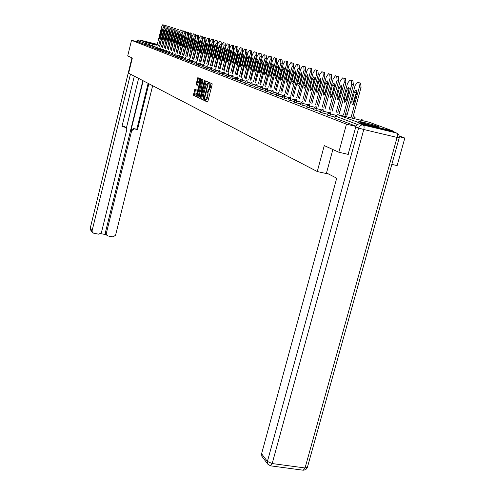 <?xml version="1.0" encoding="UTF-8"?>
<svg xmlns="http://www.w3.org/2000/svg" width="495" height="495" viewBox="0 0 495 495"><rect width="100%" height="100%" fill="white"/><g stroke="black" fill="none" stroke-linecap="round" stroke-linejoin="round"><path stroke-width="0.74" d="M204.689 99.978L204.701 100.702L207.424 102.02L207.912 101.228L212.114 84.744L212.089 83.711L209.329 82.541L208.983 83.098L209.441 87.238L209.094 88.605L207.634 91.179L207.151 90.987L206.836 91.544L207.281 95.714L206.935 97.082L205.487 99.625L205.004 99.427L204.689 99.978M205.79 99.693L205.586 100.906L207.634 101.896M210.059 82.851L209.886 84.026L210.245 84.175L209.354 83.964M207.943 91.253L207.739 92.472L208.092 92.633L207.201 92.423M157.231 44.649L146.334 41.927L157.206 44.736M359.716 121.974C363.627 123.509 380.172 127.63 378.551 126.664L377.673 126.275C373.614 124.715 357.421 120.681 358.906 121.609L359.716 121.974M194.931 89.02L193.372 95.201L196.187 96.568L196.657 95.801L200.698 79.856L200.679 78.86L197.814 77.647L196.014 84.763L197.251 85.313L199.535 79.763L199.664 82.436L197.004 92.924L195.847 94.997L196.144 89.583L194.906 89.013M348.282 154.403L338.828 152.237L324.268 145.598L317.264 171.542L128.62 73.18L132.332 58.02L127.704 55.904L131.515 40.312L346.469 124.165L355.961 126.423M338.828 152.237L346.469 124.165M200.89 97.843L200.908 98.858L203.86 100.293L204.342 99.507L208.469 82.176L205.444 80.895L204.992 81.694L200.89 97.843L201.762 98.047L201.787 99.062L204.07 100.169M199.98 98.406L197.097 97.008L197.078 96.005L201.601 79.256L202.845 79.782L202.87 80.784L201.236 88.302L202.096 88.685L202.542 87.893L204.268 81.087L204.583 80.524L204.621 81.236L200.011 98.418M317.264 171.542L328.692 174.079M394.62 132.283L393.426 131.144L360.391 123.243L358.423 124.047M357.501 124.517L335.418 116.078L334.886 118.039L356.054 126.219M399.366 136.75L404.83 138.049L397.132 165.596L391.823 164.383M131.515 40.312L137.994 41.914L138.272 40.776L139.571 39.965L157.305 44.352M399.279 135.976L404.83 138.049M148.055 45.466L145.369 44.767L145.66 43.597L138.272 40.776M137.994 41.914L145.369 44.767M150.74 46.499L148.011 45.769M153.481 47.551L150.703 46.808M156.278 48.621L153.438 47.867M159.13 49.717L156.234 48.949M162.038 50.83L159.081 50.051M165.002 51.975L161.989 51.171M168.028 53.132L164.959 52.315M171.121 54.32L167.984 53.485M174.277 55.533L171.072 54.679M177.495 56.77L174.228 55.898M180.786 58.033L177.445 57.148M184.146 59.32L180.737 58.416M187.586 60.638L184.097 59.716M191.095 61.986L187.531 61.04M194.684 63.366L191.045 62.395M198.353 64.771L194.634 63.787M202.108 66.212L198.303 65.204M205.951 67.685L202.053 66.652M209.88 69.195L205.895 68.137M213.902 70.736L209.824 69.653M218.023 72.313L213.846 71.206M222.243 73.934L217.967 72.802M226.568 75.593L222.187 74.429M230.998 77.288L226.506 76.1M235.54 79.027L230.936 77.814M240.199 80.815L235.478 79.565M244.976 82.646L240.137 81.366M249.882 84.521L244.914 83.209M254.913 86.452L249.814 85.103M260.079 88.432L254.845 87.046M265.388 90.461L260.017 89.044M270.845 92.553L265.32 91.092M276.451 94.7L270.777 93.202M282.218 96.909L276.383 95.362M288.152 99.173L282.144 97.589M294.259 101.512L288.078 99.885M300.545 103.919L294.185 102.242M307.018 106.394L300.465 104.668M313.688 108.943L306.943 107.167M320.568 111.573L313.613 109.742M327.665 114.289L320.488 112.402M334.991 117.086L327.585 115.137M206.372 99.835L205.487 99.625L206.372 99.835L207.82 97.292L206.935 97.082M208.092 92.633L207.82 97.292M210.245 84.175L210.332 87.454L208.407 91.358M206.174 81.199L201.762 98.047M203.903 98.895L207.881 84.039L207.869 83.327L207.399 83.141L205.945 85.709L203.47 95.448L203.538 98.715L203.903 98.895M200.184 98.288L197.097 97.008M202.294 79.547L197.963 97.212M199.497 94.05L199.64 96.766L200.815 94.675L201.768 90.938L201.743 89.929L200.914 89.552L199.497 94.05M200.914 89.552L202.387 90.034M200.624 80.141L199.621 79.788M198.507 77.938L196.855 83.983L196.868 84.967L197.406 85.208M195.605 89.335L194.226 95.405L196.385 96.451M360.583 83.135L357.569 82.319L360.583 83.135L361.09 87.244L352.638 118.262M353.22 104.371L353.418 102.168L356.839 90.863M361.09 87.244L359.407 86.829L350.961 117.859M359.407 86.829L358.912 82.715M357.569 82.319L355.101 85.517L346.593 116.808M354.055 102.539L352.273 105.02L351.747 101.76L354.321 92.311L356.115 89.799L356.635 93.048L354.055 102.539M352.916 80.871L349.965 80.072L352.916 80.871L353.393 84.911L345.102 115.446M345.702 101.747L345.906 99.619L349.235 88.518M353.393 84.911L351.735 84.496L343.443 115.05M351.735 84.496L351.264 80.456M349.965 80.072L347.558 83.228L339.217 114.029M346.494 99.971L344.755 102.428L344.26 99.217L346.785 89.911L348.529 87.436L349.031 90.628L346.494 99.971M345.485 78.674L342.596 77.894L345.485 78.674L345.937 82.646L337.794 112.718M338.413 99.204L338.623 97.15L341.866 86.248M345.937 82.646L344.297 82.238L336.167 112.328M344.297 82.238L343.858 78.266M342.596 77.894L340.251 81.013L332.065 111.338M339.168 97.484L337.472 99.91L337.002 96.754L339.477 87.59L341.185 85.14L341.655 88.283L339.168 97.484M338.277 76.546L335.449 75.785L338.277 76.546L338.704 80.456L330.716 110.076M331.347 96.735L334.719 84.051M338.704 80.456L337.089 80.054L329.101 109.686M337.089 80.054L336.668 76.143M335.449 75.785L333.16 78.86L325.128 108.727M332.058 95.077L330.406 97.466L329.961 94.366L332.393 85.338L334.057 82.919L334.502 86.006L332.058 95.077M331.285 74.485L328.513 73.736L331.285 74.485L331.687 78.328L323.841 107.508M324.491 94.335L327.783 81.916M331.687 78.328L330.097 77.932L322.251 107.124M330.097 77.932L329.701 74.083M328.513 73.736L326.285 76.775L318.396 106.196M325.166 92.738L323.551 95.096L323.13 92.045L325.518 83.148L327.139 80.765L327.566 83.803L325.166 92.738M324.497 72.48L321.781 71.744L324.497 72.48L324.881 76.261L317.171 105.02M317.839 92.008L321.051 79.85M324.881 76.261L323.309 75.871L315.606 104.637M323.309 75.871L322.932 72.084M321.781 71.744L319.609 74.745L311.856 103.733M318.477 90.467L316.899 92.794L316.497 89.793L318.842 81.025L320.432 78.674L320.834 81.656L318.477 90.467M332.863 149.521L326.508 172.953L336.711 178.2L261.589 453.773L267.418 461.439L358.621 128.05L355.781 126.949L348.115 154.366M393.42 131.843L360.372 123.942L363.237 125.031L396.446 132.963L394.138 132.109M262.362 456.941L261.836 456.242L261.589 453.773M355.781 126.949C356.635 124.666 358.163 123.663 360.372 123.942M134.318 76.15L121.999 126.305L126.343 127.679L126.794 129.585L101.432 232.551L98.876 234.209L93.654 233.207L92.287 232.229L90.449 229.81L90.263 228.35L92.095 230.763L92.287 232.229M130.482 74.151L92.095 230.763M106.32 234.587L105.627 233.9L105.416 232.396L106.289 233.485L106.499 234.995L107.83 235.923L113.008 236.913L115.552 235.261L152.652 85.709M100.788 233.64L106.258 234.692M134.25 129.028L131.676 130.668L131.002 130.173L133.57 128.539L137.474 129.746L148.859 83.735M106.289 233.485L131.676 130.668M138.538 40.281L136.923 41.648M138.612 78.389L126.448 127.809M131.002 130.173L143.191 80.778M105.416 232.396L142.869 80.611M133.57 128.539L136.781 129.257L148.141 83.358M136.781 129.257L137.474 129.746M122.079 125.984L125.662 127.166M317.914 70.531L315.247 69.814L317.914 70.531L318.266 74.256L310.699 102.601M311.38 89.743L314.517 77.845M318.266 74.256L316.713 73.866L309.146 102.224M316.713 73.866L316.361 70.142M315.247 69.814L313.125 72.777L305.508 101.345M311.98 88.258L310.433 90.56L310.056 87.609L312.357 78.965L313.91 76.638L314.294 79.577L311.98 88.258M311.51 68.644L308.892 67.939L311.51 68.644L311.844 72.307L304.406 100.25M305.099 87.541L308.162 75.896M311.844 72.307L310.315 71.924L302.872 99.879M310.315 71.924L309.981 68.26M308.892 67.939L306.82 70.865L299.339 99.025M305.663 86.118L304.159 88.395L303.8 85.487L306.065 76.96L307.581 74.665L307.94 77.56L305.663 86.118M305.291 66.806L302.723 66.113L305.291 66.806L305.607 70.414L298.287 97.967M298.999 85.4L301.993 74.002M305.607 70.414L304.091 70.036L296.777 97.602M304.091 70.036L303.775 66.429M302.723 66.113L300.7 69.003L293.343 96.773M299.531 84.039L298.058 86.285L297.718 83.42L299.945 75.017L301.43 72.746L301.771 75.599L299.531 84.039M299.24 65.018L296.722 64.344L299.24 65.018L299.537 68.576L292.347 95.752M293.071 83.321L295.985 72.171M299.537 68.576L298.046 68.199L290.85 95.386M298.046 68.199L297.749 64.647M296.722 64.344L294.742 67.196L287.515 94.576M293.566 82.015L292.124 84.23L291.803 81.415L293.993 73.124L295.447 70.884L295.769 73.687L293.566 82.015M293.356 63.286L290.887 62.618L293.356 63.286L293.64 66.788L286.562 93.592M287.298 81.291L290.15 70.383M293.64 66.788L292.161 66.417L285.089 93.233M292.161 66.417L291.883 62.915M290.887 62.618L288.95 65.439L281.841 92.447M287.768 80.048L286.358 82.238L286.048 79.46L288.201 71.28L289.625 69.071L289.934 71.831L287.768 80.048M287.632 61.597L285.207 60.941L287.632 61.597L287.898 65.043L280.937 91.488M281.686 79.311L284.464 68.65M287.898 65.043L286.438 64.678L279.477 91.136M286.438 64.678L286.178 61.225M285.207 60.941L283.313 63.731L276.315 90.368M282.119 78.13L280.739 80.295L280.448 77.56L282.571 69.492L283.963 67.308L284.254 70.024L282.119 78.13M282.063 59.951L279.675 59.307L282.063 59.951L282.311 63.348L275.461 89.447M276.222 77.387L278.933 66.967M282.311 63.348L280.869 62.989L274.02 89.094M280.869 62.989L280.622 59.586M279.675 59.307L277.825 62.067L270.938 88.351M276.625 76.267L275.276 78.408L275.003 75.716L277.089 67.747L278.45 65.588L278.728 68.267L276.625 76.267M276.637 58.348L274.292 57.717L276.637 58.348L276.872 61.702L270.128 87.454M270.907 75.506L273.549 65.328M276.872 61.702L275.449 61.343L268.705 87.108M275.449 61.343L275.214 57.989M274.292 57.717L272.485 60.44L265.704 86.384M271.279 74.448L269.954 76.57L269.695 73.916L271.749 66.052L273.085 63.911L273.345 66.559L271.279 74.448M271.353 56.789L269.051 56.17L271.353 56.789L271.576 60.093L264.93 85.517M265.728 73.668L268.302 63.737M271.576 60.093L270.165 59.74L263.526 85.177M270.165 59.74L269.948 56.43M269.051 56.17L267.281 58.862L260.605 84.466M266.069 72.685L264.769 74.776L264.522 72.159L266.551 64.393L267.857 62.283L268.104 64.888L266.069 72.685M266.205 55.267L263.94 54.66L266.205 55.267L266.415 58.528L259.875 83.63M260.679 71.88L263.185 62.191M266.415 58.528L265.017 58.175L258.483 83.29M265.017 58.175L264.819 54.914M263.94 54.66L262.208 57.321L255.637 82.597M260.989 70.958L259.72 73.031L259.485 70.451L261.478 62.785L262.765 60.693L262.994 63.267L260.989 70.958M261.187 53.788L258.959 53.188L261.187 53.788L261.385 56.999L254.937 81.786M255.76 70.129L258.198 60.687M261.385 56.999L260.005 56.653L253.564 81.452M260.005 56.653L259.813 53.441M258.959 53.188L257.264 55.824L250.792 80.778M256.045 69.281L254.795 71.33L254.579 68.78L256.54 61.213L257.796 59.146L258.013 61.683L256.045 69.281M256.299 52.34L254.108 51.752L256.299 52.34L256.478 55.514L250.13 79.992M250.971 68.415L253.335 59.233M256.478 55.514L255.117 55.168L248.768 79.664M255.117 55.168L254.937 52M254.108 51.752L252.444 54.357L246.065 79.002M251.219 67.642L249.994 69.671L249.789 67.159L251.72 59.678L252.957 57.637L253.162 60.136L251.219 67.642M251.528 50.929L249.369 50.354L251.528 50.929L251.695 54.06L245.44 78.241M246.293 66.738L248.589 57.816M251.695 54.06L250.346 53.726L244.091 77.913M250.346 53.726L250.179 50.595M249.369 50.354L247.735 52.934L241.455 77.269M246.51 66.045L245.31 68.05L245.118 65.575L247.024 58.187L248.23 56.164L248.428 58.633L246.51 66.045M246.869 49.556L244.747 48.986L246.869 49.556L247.03 52.649L240.861 76.533M241.733 65.093L243.955 56.442M247.03 52.649L245.693 52.309L239.531 76.211M245.693 52.309L245.539 49.222M244.747 48.986L243.15 51.536L236.957 75.58M241.919 64.486L240.743 66.472L240.558 64.028L242.439 56.727L243.627 54.728L243.806 57.166L241.919 64.486M242.327 48.219L240.242 47.656L242.327 48.219L242.476 51.263L236.393 74.869M237.291 63.471L239.431 55.118M242.476 51.263L241.158 50.935L235.076 74.547M241.158 50.935L241.009 47.885M240.242 47.656L238.67 50.181L232.563 73.934M237.439 62.97L236.282 64.932L236.109 62.519L237.965 55.304L239.128 53.33L239.302 55.731L237.439 62.97M237.891 46.907L235.837 46.357L237.891 46.907L238.027 49.915L232.031 73.241M232.953 61.869L235.007 53.844M238.027 49.915L236.721 49.587L230.732 72.92M236.721 49.587L236.591 46.58M235.837 46.357L234.296 48.85L228.275 72.32M233.065 61.485L231.932 63.422L231.765 61.046L233.597 53.918L234.741 51.963L234.902 54.332L233.065 61.485M233.56 45.627L231.536 45.082L233.56 45.627L233.69 48.603L227.774 71.651M228.733 60.254L230.676 52.649M233.69 48.603L232.396 48.275L226.487 71.336M232.396 48.275L232.273 45.305M231.536 45.082L230.026 47.557L224.093 70.748M228.795 60.037L227.681 61.955L227.527 59.604L229.333 52.557L230.453 50.626L230.608 52.965L228.795 60.037M229.333 44.377L227.335 43.845L229.333 44.377L229.445 47.316L223.616 70.098M229.445 47.316L228.17 46.994L222.342 69.789M228.17 46.994L228.059 44.055M227.335 43.845L225.856 46.289L220.003 69.213M224.625 58.62L223.53 60.52L223.381 58.2L225.163 51.233L226.264 49.321L226.407 51.629L224.625 58.62M225.2 43.158L223.233 42.632L225.2 43.158L225.305 46.06L219.551 68.582M225.305 46.06L224.043 45.738L218.289 68.273M224.043 45.738L223.938 42.842M223.233 42.632L221.779 45.051L216.006 67.716M220.547 57.234L219.471 59.115L219.335 56.826L221.092 49.939L222.175 48.046L222.311 50.329L220.547 57.234M221.16 41.964L219.223 41.45L221.16 41.964L221.259 44.828L215.579 67.103M221.259 44.828L220.009 44.513L214.329 66.794M220.009 44.513L219.91 41.648M219.223 41.45L217.8 43.845L212.095 66.25M216.562 55.886L215.504 57.748L215.381 55.483L217.113 48.671L218.177 46.796L218.301 49.055L216.562 55.886M217.212 40.8L215.306 40.287L217.212 40.8L217.305 43.628L211.699 65.656M217.305 43.628L216.061 43.319L210.462 65.352M216.061 43.319L215.975 40.485M215.306 40.287L213.902 42.663L208.277 64.814M212.671 54.561L211.631 56.405L211.513 54.172L213.221 47.44L214.267 45.577L214.385 47.805L212.671 54.561M213.351 39.662L211.47 39.154L213.351 39.662L213.432 42.459L207.906 64.239M213.432 42.459L212.207 42.149L206.681 63.935M212.207 42.149L212.132 39.352M211.47 39.154L210.097 41.506L204.54 63.416M208.859 53.268L207.838 55.094L207.727 52.885L209.416 46.227L210.443 44.389L210.554 46.586L208.859 53.268M209.577 38.548L207.721 38.047L209.577 38.548L209.651 41.308L204.188 62.853M209.651 41.308L208.438 41.005L202.981 62.556M208.438 41.005L208.364 38.239M207.721 38.047L206.372 40.373L200.89 62.042M205.134 52.006L204.132 53.813L204.033 51.635L205.697 45.045L206.706 43.22L206.811 45.398L205.134 52.006M205.883 37.453L204.058 36.964L205.883 37.453L205.951 40.188L200.555 61.498M205.951 40.188L204.751 39.885L199.361 61.201M204.751 39.885L204.683 37.15M204.058 36.964L202.727 39.266L197.313 60.699M201.496 50.768L200.506 52.563L200.413 50.403L202.059 43.888L203.049 42.081L203.148 44.234L201.496 50.768M202.269 36.389L200.469 35.906L202.269 36.389L202.331 39.086L197.004 60.173M202.331 39.086L201.137 38.789L195.816 59.883M201.137 38.789L201.081 36.086M200.469 35.906L199.157 38.189L193.817 59.388M197.926 49.562L196.96 51.331L196.868 49.203L198.495 42.756L199.473 40.967L199.559 43.09L197.926 49.562M198.73 35.343L196.954 34.867L198.73 35.343L198.786 38.01L193.526 58.874M198.786 38.01L197.604 37.713L192.351 58.583M197.604 37.713L197.554 35.046M196.954 34.867L195.667 37.125L190.389 58.101M194.442 48.38L193.483 50.131L193.403 48.027L195.011 41.642L195.971 39.878L196.051 41.976L194.442 48.38M195.271 34.322L193.514 33.852L195.271 34.322L195.315 36.958L190.123 57.606M195.315 36.958L194.151 36.667L188.954 57.315M194.151 36.667L194.108 34.025M193.514 33.852L192.252 36.092L187.036 56.845M191.027 47.217L190.086 48.956L190.006 46.877L191.596 40.559L192.543 38.808L192.617 40.881L191.027 47.217M191.881 33.32L190.148 32.856L191.881 33.32L191.918 35.931L186.788 56.362M191.918 35.931L190.761 35.64L185.631 56.077M190.761 35.64L190.724 33.029M190.148 32.856L188.904 35.077L183.756 55.613M187.679 46.085L186.757 47.805L186.683 45.744L188.255 39.495L189.183 37.762L189.251 39.817L187.679 46.085M188.558 32.342L186.85 31.884L188.558 32.342L188.595 34.922L183.521 55.143M188.595 34.922L187.444 34.631L182.377 54.858M187.444 34.631L187.413 32.051M186.85 31.884L185.625 34.081L180.539 54.407M184.406 44.971L183.496 46.678L183.428 44.643L184.981 38.455L185.897 36.735L185.959 38.765L184.406 44.971M185.303 31.377L183.62 30.931L185.303 31.377L185.334 33.932L180.322 53.949M185.334 33.932L184.202 33.648L179.19 53.67M184.202 33.648L184.171 31.092M183.62 30.931L182.414 33.103L177.383 53.225M181.195 43.882L180.298 45.577L180.242 43.56L181.77 37.434L182.674 35.733L182.729 37.738L181.195 43.882M182.117 30.436L180.452 29.991L182.117 30.436L182.141 32.961L177.185 52.779M182.141 32.961L181.015 32.682L176.065 52.501M181.015 32.682L180.997 30.152M180.452 29.991L179.27 32.15L174.296 52.068M178.052 42.818L177.167 44.494L177.117 42.502L178.627 36.438L179.518 34.749L179.567 36.735L178.052 42.818M178.998 29.514L177.352 29.075L178.998 29.514L179.011 32.014L174.116 51.635M179.011 32.014L177.897 31.736L173.003 51.362M177.897 31.736L177.884 29.236M177.352 29.075L176.189 31.216L171.27 50.935M174.97 41.772L174.098 43.43L174.054 41.462L175.552 35.454L176.424 33.784L176.474 35.751L174.97 41.772M175.935 28.611L174.308 28.178L175.935 28.611L175.948 31.086L171.103 50.509M175.948 31.086L174.84 30.808L170.002 50.236M174.84 30.808L174.834 28.333M174.308 28.178L173.163 30.294L168.306 49.822M171.951 40.745L171.091 42.391L171.053 40.441L172.532 34.495L173.392 32.837L173.436 34.78L171.951 40.745M172.934 27.726L171.332 27.299L172.934 27.726L172.941 30.17L168.151 49.407M172.941 30.17L171.845 29.898L167.056 49.141M171.845 29.898L171.839 27.448M171.332 27.299L170.2 29.397L165.398 48.727M168.987 39.742L168.145 41.376L168.108 39.445L169.568 33.555L170.422 31.909L170.459 33.833L168.987 39.742M169.989 26.854L168.405 26.433L169.989 26.854L169.989 29.279L165.256 48.331M169.989 29.279L168.906 29.007L164.173 48.065M168.906 29.007L168.906 26.582M168.405 26.433L167.291 28.512L162.546 47.662M166.085 38.759L165.256 40.373L165.219 38.462L166.667 32.633L167.502 31.006L167.539 32.905L166.085 38.759M167.106 26.006L165.54 25.585L167.106 26.006L167.1 28.401L162.416 47.273M167.1 28.401L166.023 28.128L161.345 47.006M166.023 28.128L166.029 25.734M165.54 25.585L164.439 27.652L159.743 46.61M163.239 37.787L162.416 39.396L162.391 37.502L163.82 31.723L164.643 30.115L164.674 31.996L163.239 37.787M164.272 25.171L162.725 24.756L164.272 25.171L164.266 27.541L159.631 46.233M164.266 27.541L163.195 27.274L158.567 45.967M163.195 27.274L163.208 24.899M162.725 24.756L161.642 26.798L157.002 45.583M160.442 36.84L159.638 38.431L159.613 36.562L161.84 29.236L161.865 31.105L160.442 36.84M205.586 100.906L204.701 100.702M209.886 84.026L209.001 83.81M207.739 92.472L206.848 92.262M393.426 131.144L369.344 122.271L337.609 114.654L360.391 123.243M369.685 122.395L369.264 122.253M337.516 114.63L335.437 116.009M139.571 39.965L146.99 42.762L157.076 45.255M148.382 44.302L145.66 43.597L146.99 42.762L146.687 45.125M335.715 115.211L330.456 113.949L329.936 115.88M330.122 111.851L327.956 113.219L330.456 113.949L330.159 111.858M361.48 119.382L361.95 120.495M328.371 112.439L323.309 111.22L322.802 113.12M321.255 109.748L316.379 108.578L315.878 110.453M314.356 107.143L309.66 106.017L309.171 107.861M307.667 104.618L303.138 103.529L302.655 105.342M301.177 102.168L296.808 101.11L296.332 102.904M294.878 99.786L290.658 98.765L290.194 100.534M288.758 97.472L284.687 96.488L284.229 98.227M282.812 95.226L278.883 94.273L278.431 95.993M277.027 93.035L273.234 92.12L272.788 93.815M271.409 90.913L267.739 90.022L267.306 91.693M265.939 88.846L262.393 87.986L261.966 89.632M260.624 86.829L257.19 86L256.769 87.627M255.445 84.874L252.122 84.07L251.708 85.672M250.396 82.962L247.191 82.182L246.776 83.773M245.483 81.106L242.377 80.351L241.975 81.916M240.694 79.293L237.687 78.556L237.291 80.11M236.028 77.523L233.114 76.818L232.724 78.346M231.474 75.803L228.653 75.116L228.269 76.626M227.038 74.12L224.303 73.452L223.919 74.943M222.707 72.48L220.052 71.831L219.675 73.309M218.474 70.878L215.907 70.253L215.535 71.707M214.347 69.312L211.854 68.706L211.489 70.148M210.319 67.79L207.9 67.196L207.535 68.619M206.378 66.293L204.033 65.724L203.674 67.128M202.529 64.839L200.252 64.282L199.9 65.674M198.767 63.41L196.558 62.871L196.212 64.245M195.092 62.017L192.945 61.491L192.605 62.853M191.497 60.656L189.412 60.143L189.071 61.491M187.976 59.32L185.953 58.825L185.619 60.155M184.536 58.02L182.568 57.531L182.24 58.856M181.17 56.739L179.258 56.269L178.93 57.575M177.872 55.49L176.016 55.032L175.694 56.325M174.648 54.264L172.842 53.825L172.52 55.1M171.487 53.07L169.729 52.637L169.414 53.899M168.393 51.895L166.685 51.474L166.376 52.73M165.361 50.744L163.697 50.335L163.393 51.573M162.385 49.618L160.776 49.222L160.467 50.447M159.477 48.51L157.905 48.126L157.602 49.339M156.618 47.427L155.09 47.05L154.793 48.256M153.821 46.369L152.336 45.998L152.039 47.192M151.074 45.323L149.626 44.971L149.335 46.153M327.436 115.143L328.105 113.213M322.988 109.16L320.859 110.509L323.309 111.22L323.031 109.166M353.931 116.603L354.383 117.68M320.345 112.408L321.001 110.503M316.07 106.549L313.978 107.879L316.379 108.578L316.119 106.561M346.611 113.906L347.045 114.945M313.477 109.748L314.115 107.873M309.363 104.018L307.302 105.33L309.66 106.017L309.412 104.03M339.508 111.288L339.855 111.678M306.807 107.174L307.432 105.324M302.847 101.562L300.824 102.855L303.138 103.529L302.903 101.574M300.341 104.674L300.948 102.855M296.53 99.179L294.537 100.454L296.808 101.11L296.592 99.192M294.061 102.242L294.655 100.454M290.392 96.865L288.43 98.121L290.658 98.765L290.454 96.878M287.966 99.885L288.542 98.121M284.427 94.613L282.497 95.857L284.687 96.488L284.489 94.625M282.039 97.595L282.608 95.851M278.623 92.429L276.73 93.654L278.883 94.273L278.697 92.441M276.278 95.368L276.835 93.648M272.986 90.3L271.118 91.513L273.234 92.12L273.061 90.313M270.672 93.202L271.217 91.507M267.504 88.234L265.66 89.428L267.739 90.022L267.578 88.246M265.227 91.099L265.759 89.422M262.164 86.223L260.351 87.398L262.393 87.986L262.245 86.235M259.925 89.044L260.444 87.398M256.967 84.261L255.179 85.425L257.19 86L257.047 84.274M254.758 87.052L255.272 85.425M251.906 82.356L250.148 83.5L252.122 84.07L251.992 82.368M249.728 85.109L250.235 83.5M246.98 80.493L245.242 81.625L247.191 82.182L247.061 80.512M244.833 83.216L245.322 81.625M242.173 78.68L240.459 79.8L242.377 80.351L242.259 78.699M240.056 81.366L240.539 79.8M237.489 76.917L235.799 78.024L237.687 78.556L237.575 76.929M235.403 79.571L235.88 78.018M232.922 75.191L231.258 76.286L233.114 76.818L233.009 75.209M230.862 77.814L231.332 76.286M228.467 73.514L226.821 74.597L228.653 75.116L228.56 73.526M226.438 76.1L226.896 74.59M224.117 71.874L222.496 72.944L224.303 73.452L224.21 71.893M222.119 74.436L222.564 72.938M219.879 70.271L218.276 71.33L220.052 71.831L219.972 70.29M217.899 72.802L218.345 71.33M215.733 68.712L214.156 69.758L215.907 70.253L215.826 68.725M213.784 71.212L214.217 69.752M211.687 67.184L210.128 68.217L211.854 68.706L211.786 67.202M209.762 69.659L210.189 68.217M207.733 65.693L206.198 66.714L207.9 67.196L207.832 65.711M205.833 68.137L206.254 66.714M203.872 64.239L202.356 65.247L204.033 65.724L203.971 64.257M201.997 66.652L202.412 65.247M198.644 63.836L200.252 64.282L200.197 62.834M196.41 61.423L194.925 62.413L196.558 62.871L196.509 61.442M194.578 63.787L194.981 62.407M192.796 60.062L191.336 61.04L192.945 61.491L192.895 60.081M215.919 65.779L216.012 66.231M190.99 62.401L191.386 61.04M189.269 58.732L187.822 59.697L189.412 60.143L189.368 58.75M212.089 64.331L212.25 64.833M187.481 61.046L187.871 59.697M185.817 57.426L184.381 58.385L185.953 58.825L185.916 57.445M208.389 62.97L208.568 63.465M184.047 59.716L184.431 58.385M181.065 57.117L182.568 57.531L182.537 56.17M179.128 54.902L177.73 55.842L179.258 56.269L179.227 54.92M177.402 57.148L177.773 55.842M175.886 53.683L174.506 54.611L176.016 55.032L175.991 53.701M174.184 55.904L174.549 54.611M172.712 52.489L171.35 53.404L172.842 53.825L172.817 52.507M171.029 54.685L171.394 53.404M169.606 51.313L168.257 52.223L169.729 52.637L169.711 51.331M167.941 53.491L168.3 52.223M165.262 51.084L166.685 51.474L166.667 50.187M163.579 49.042L162.261 49.933L163.697 50.335L163.684 49.061M161.952 51.171L162.298 49.933M160.658 47.941L159.353 48.826L160.776 49.222L160.764 47.959M159.044 50.051L159.39 48.819M156.531 47.749L157.905 48.126L157.899 46.877M154.978 45.8L153.704 46.666L155.09 47.05L155.09 45.818M153.407 47.867L153.735 46.666M152.225 44.76L150.956 45.62L152.336 45.998L152.33 44.779M150.666 46.808L150.994 45.614M149.521 43.739L148.271 44.593L149.626 44.971L149.626 43.758M147.98 45.769L148.302 44.587M208.172 95.925L207.281 95.714M209.979 88.822L209.094 88.605M210.332 87.454L209.441 87.238M205.871 81.904L204.992 81.694M201.787 99.062L200.908 98.858M204.466 99.025L203.928 98.895L204.466 99.025M204.621 98.431L204.243 98.344M208.259 84.125L207.881 84.039M208.432 83.457L207.869 83.327M208.376 83.377L207.498 83.166M197.944 96.209L197.078 96.005M201.997 80.246L201.125 80.035M202.69 88.828L202.096 88.685L202.69 88.828M202.907 87.986L202.542 87.893M204.633 81.174L204.268 81.087M201.187 94.762L200.815 94.675M202.133 91.024L201.768 90.938M202.375 90.078L201.743 89.929M197.363 93.004L197.004 92.924M200.023 82.517L199.664 82.436M196.868 84.967L196.014 84.763M196.855 83.983L195.995 83.779M198.21 78.631L197.35 78.42M194.226 95.405L193.372 95.201M194.213 94.415L193.353 94.211M195.333 89.991L194.473 89.787M353.418 102.168L351.747 101.76M355.985 92.726L354.321 92.311M345.906 99.619L344.26 99.217M348.43 90.319L346.785 89.911M338.623 97.15L337.002 96.754M341.098 87.992L339.477 87.59M331.563 94.755L329.961 94.366M333.995 85.734L332.393 85.338M324.714 92.435L323.13 92.045M327.096 83.544L325.518 83.148M318.056 90.177L316.497 89.793M320.401 81.415L318.842 81.025M399.224 137.833L307.401 467.329L305.05 467.967L397.077 137.424L363.782 129.517L272.182 463.549L305.05 467.967L303.256 470.219L270.517 465.838M261.836 456.242L267.659 463.939L270.449 465.832L272.182 463.549L267.418 461.439L267.659 463.939L268.117 464.564M397.646 133.526L396.446 132.963C397.411 133.57 397.621 135.061 397.077 137.424L399.236 137.783L399.31 137.443L398.976 135.085L397.646 133.526M358.621 128.05L363.782 129.517C364.326 127.128 364.147 125.631 363.237 125.031C361.022 124.746 359.481 125.755 358.621 128.05M132.004 57.865L90.226 228.257L90.777 230.237M125.241 127.023L124.585 126.541M90.232 228.232L131.948 57.841M136.032 41.431L138.544 39.971M311.596 87.986L310.056 87.609M313.904 79.349L312.357 78.965M305.322 85.858L303.8 85.487M307.587 77.344L306.065 76.96M299.221 83.791L297.718 83.42M301.449 75.389L299.945 75.017M293.288 81.78L291.803 81.415M295.478 73.495L293.993 73.124M287.515 79.825L286.048 79.46M289.674 71.651L288.201 71.28M281.903 77.919L280.448 77.56M284.025 69.851L282.571 69.492M276.433 76.069L275.003 75.716M278.524 68.106L277.089 67.747M271.112 74.262L269.695 73.916M273.166 66.404L271.749 66.052M265.926 72.505L264.522 72.159M267.95 64.746L266.551 64.393M260.871 70.791L259.485 70.451M262.864 63.131L261.478 62.785M255.946 69.121L254.579 68.78M257.914 61.553L256.54 61.213M251.144 67.493L249.789 67.159M253.081 60.019L251.72 59.678M246.454 65.903L245.118 65.575M248.366 58.521L247.024 58.187M241.882 64.356L240.558 64.028M243.763 57.061L242.439 56.727M237.421 62.84L236.109 62.519M239.277 55.632L237.965 55.304M233.065 61.368L231.765 61.046M234.896 54.24L233.597 53.918M228.808 59.926L227.527 59.604M230.614 52.878L229.333 52.557M224.65 58.515L223.381 58.2M226.432 51.548L225.163 51.233M220.572 57.135L219.335 56.826M222.329 50.249L221.092 49.939M216.587 55.786L215.381 55.483M218.32 48.974L217.113 48.671M212.695 54.462L211.513 54.172M214.403 47.73L213.221 47.44M208.884 53.175L207.727 52.885M210.573 46.518L209.416 46.227M205.159 51.913L204.033 51.635M206.83 45.33L205.697 45.045M201.514 50.682L200.413 50.403M203.16 44.166L202.059 43.888M197.951 49.469L196.868 49.203M199.578 43.022L198.495 42.756M194.461 48.287L193.403 48.027M196.07 41.908L195.011 41.642M191.045 47.13L190.006 46.877M192.635 40.819L191.596 40.559M187.698 45.998L186.683 45.744M189.269 39.748L188.255 39.495M184.425 44.89L183.428 44.643M185.972 38.703L184.981 38.455M181.213 43.801L180.242 43.56M182.748 37.682L181.77 37.434M178.07 42.737L177.117 42.502M179.586 36.673L178.627 36.438M174.989 41.691L174.054 41.462M176.486 35.69L175.552 35.454M171.969 40.67L171.053 40.441M173.448 34.724L172.532 34.495M169.005 39.668L168.108 39.445M170.472 33.778L169.568 33.555M166.103 38.684L165.219 38.462M167.551 32.856L166.667 32.633M163.257 37.719L162.391 37.502M164.687 31.946L163.82 31.723M160.46 36.772L159.613 36.562M161.877 31.049L161.03 30.839M337.485 114.63L335.276 116.016L334.75 117.971M362.854 120.712L362.117 119.666M355.28 117.89L354.556 116.882M232.619 72.307L232.365 71.942M228.498 70.779L228.121 70.309M224.47 69.275L224.037 68.78M200.098 62.816L198.594 63.812L198.248 65.204M182.432 56.152L181.022 57.098L180.687 58.416M166.561 50.168L165.225 51.065L164.915 52.322M157.794 46.858L156.5 47.73L156.197 48.949M200.512 96.977L199.64 96.766M196.713 95.201L195.847 94.997M303.256 470.219L305.749 469.675L307.315 467.627M138.334 39.928L135.976 41.413M106.499 234.995L105.627 233.9"/></g></svg>
